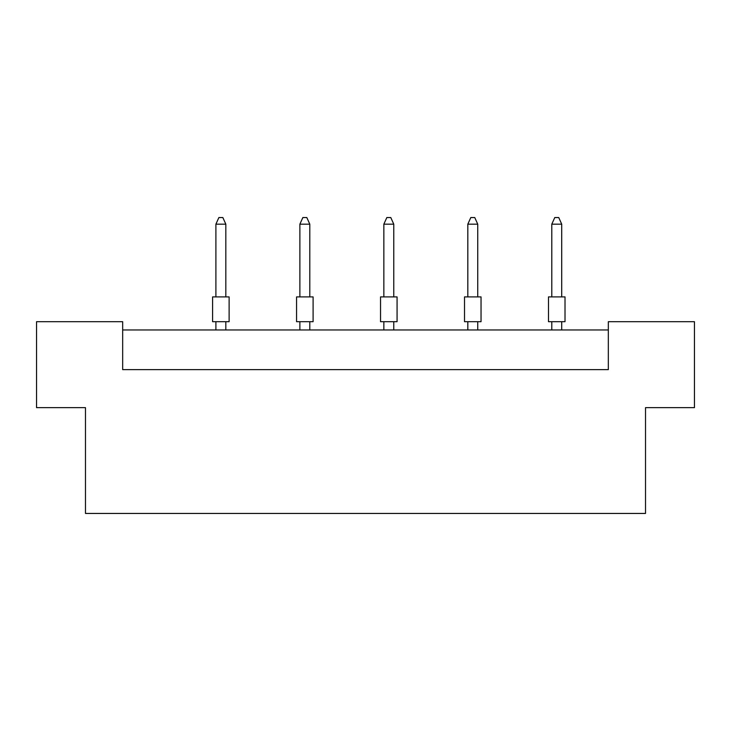 <?xml version="1.0" encoding="UTF-8"?>
<svg xmlns="http://www.w3.org/2000/svg" width="731" height="731" viewBox="0 0 731 731"><rect width="100%" height="100%" fill="white"/><g stroke="black" fill="none" stroke-linecap="round" stroke-linejoin="round"><path stroke-width="1.1" d="M85.481 407.651L36.55 407.651L36.55 321.695L122.671 321.695L122.671 369.63L608.329 369.63L608.329 321.695L694.45 321.695L694.45 407.651L645.519 407.651L645.519 513.445L85.481 513.445L85.481 407.651M608.329 329.964L122.671 329.964M212.593 296.896L229.123 296.896L229.123 321.695L212.593 321.695L212.593 296.896M225.824 296.896L225.824 224.17L215.901 224.17L215.901 296.896M215.901 224.17L218.88 217.555L222.845 217.555L225.824 224.17M215.901 321.695L215.901 329.964M225.824 329.964L225.824 321.695M296.567 296.896L313.096 296.896L313.096 321.695L296.567 321.695L296.567 296.896M309.798 296.896L309.798 224.17L299.874 224.17L299.874 296.896M299.874 224.17L302.853 217.555L306.819 217.555L309.798 224.17M299.874 321.695L299.874 329.964M309.798 329.964L309.798 321.695M380.54 296.896L397.07 296.896L397.07 321.695L380.54 321.695L380.54 296.896M393.762 296.896L393.762 224.17L383.848 224.17L383.848 296.896M383.848 224.17L386.827 217.555L390.793 217.555L393.762 224.17M383.848 321.695L383.848 329.964M393.762 329.964L393.762 321.695M464.514 296.896L481.044 296.896L481.044 321.695L464.514 321.695L464.514 296.896M477.736 296.896L477.736 224.17L467.822 224.17L467.822 296.896M467.822 224.17L470.801 217.555L474.766 217.555L477.736 224.17M467.822 321.695L467.822 329.964M477.736 329.964L477.736 321.695M548.488 296.896L565.017 296.896L565.017 321.695L548.488 321.695L548.488 296.896M561.71 296.896L561.71 224.17L551.795 224.17L551.795 296.896M551.795 224.17L554.774 217.555L558.74 217.555L561.71 224.17M551.795 321.695L551.795 329.964M561.71 329.964L561.71 321.695"/></g></svg>
